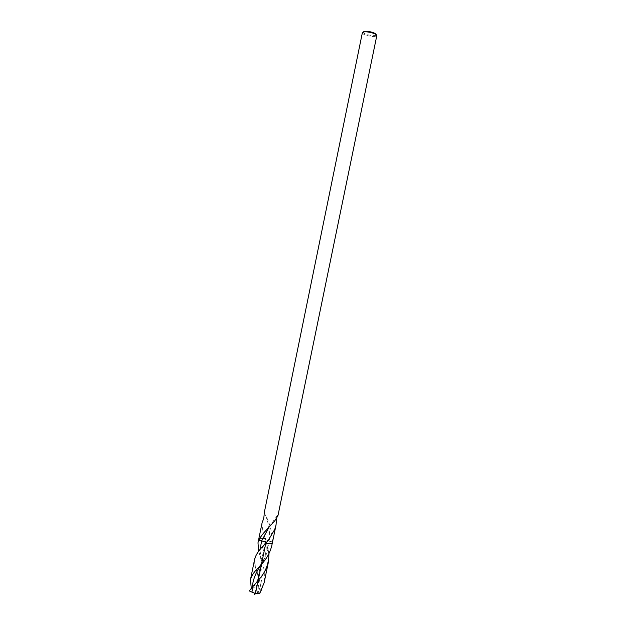 <?xml version="1.0" encoding="UTF-8"?>
<svg xmlns="http://www.w3.org/2000/svg" width="626" height="626" viewBox="0 0 626 626"><rect width="100%" height="100%" fill="white"/><g stroke="black" fill="none" stroke-linecap="round" stroke-linejoin="round"><path stroke-width="0.47" stroke-dasharray="3.13 2.35" d="M363.268 32.036L363.229 32.262C363.096 34.352 375.49 36.895 376.179 34.923L376.234 34.704M362.368 32.716L362.36 32.865C362.219 35.181 375.968 38.006 376.742 35.823L376.179 34.923M262.247 522.061L261.997 525.277L262.936 530.981L265.518 538.712L268.992 553.603M264.125 512.874L265.667 515.621C269.814 522.968 272.013 531.709 272.279 541.842L267.787 540.919L265.338 539.44L264.195 534.94M257.13 594.137L261.433 590.467C260.048 581.695 258.053 574.034 255.463 567.492C253.147 559.558 256.198 551.913 264.626 544.557L268.343 540.23M277.936 515.746L277.936 515.135L277.216 515.566L276.645 518.32M265.667 515.621C268.953 524.298 270.182 532.867 269.36 541.318L265.338 539.44C267.302 548.227 265.964 556.545 261.316 564.409C265.729 557.43 268.421 549.73 269.36 541.318L272.279 541.842L272.42 542.539M268.851 553.877L265.502 538.728C261.566 538.117 259.266 538.446 258.632 539.706C259.266 538.446 261.566 538.117 265.518 538.712L262.936 530.981M258.616 551.31L259.086 552.914C263.343 561.702 265.033 571.624 264.149 582.673M251.347 592.313L249.203 590.921M251.261 588.096L252.646 591.39L251.621 592.439M272.279 541.842L271.739 545.833M254.719 558.83L255.369 567.281C258.1 573.885 260.126 581.617 261.449 590.467L261.449 590.467C258.671 588.377 255.212 587.478 251.073 587.775M265.283 542.288L265.526 541.107L265.729 543.564M254.79 593.417L264.876 544.268M261.997 525.277L262.145 522.647M269.07 527.029L274.884 520.636M257.74 593.761C261.731 584.152 262.889 574.418 261.222 564.558M261.214 564.519L259.962 549.691M249.211 590.928L258.515 579.966M252.45 590.568L252.372 586.781M363.229 32.262L362.36 32.865M277.216 515.566L268.977 527.202M259.086 552.914L260.213 556.193L261.05 550.684C261.339 549.331 264.485 544.401 264.626 544.557L264.563 544.612M257.255 593.745C259.399 584.261 258.796 575.513 255.463 567.492L255.369 567.281M252.646 591.39C252.161 589.833 253.561 586.664 256.848 581.875L256.707 582"/><path stroke-width="0.94" d="M376.234 34.704C375.976 33.702 374.137 32.763 370.717 31.895C366.617 31.065 364.129 31.112 363.268 32.036M376.742 35.823L376.797 35.682C376.68 34.555 374.638 33.483 370.678 32.466C365.92 31.511 363.15 31.597 362.368 32.716L264.188 513.07C264.188 516.653 263.538 519.65 262.247 522.061L257.998 542.812L258.616 551.31M376.797 35.682L277.936 515.746L274.884 520.636L266.629 529.776C262.967 533.493 260.338 537.022 258.749 540.363L261.684 540.887C264.501 541.521 265.854 542.327 265.737 543.305C265.854 542.327 264.501 541.521 261.684 540.887L269.07 527.029M276.645 518.32L276.019 525.058L274.751 529.393L268.343 540.23L264.563 544.612C259.297 549.636 256.018 554.378 254.719 558.83L250.463 579.66L251.261 588.096M272.279 541.842L272.42 542.539C271.833 543.767 269.603 544.111 265.729 543.564L255.471 593.542L249.203 590.921L258.178 580.357C263.225 575.083 266.645 568.917 268.437 561.851L264.149 582.673L259.68 593.644L255.471 593.542L254.524 594.7L254.79 593.417M257.998 542.812L258.632 539.706L258.749 540.363L261.684 540.887L259.962 549.691M276.019 525.058L272.42 542.539C271.833 543.767 269.603 544.111 265.729 543.564M259.68 593.644L257.255 593.745M268.992 553.603L268.437 561.851M272.42 542.539L271.739 545.833C269.962 552.828 266.543 558.955 261.496 564.206L258.601 567.399C254.211 571.671 251.495 575.763 250.463 579.66M264.876 544.268L265.283 542.288M274.751 529.393L275.863 525.754M258.515 579.966C265.471 572.547 268.914 563.854 268.851 553.877M252.372 586.781C252.951 579.606 255.901 572.203 261.206 564.582L258.601 567.399M268.977 527.202L266.629 529.776"/></g></svg>
